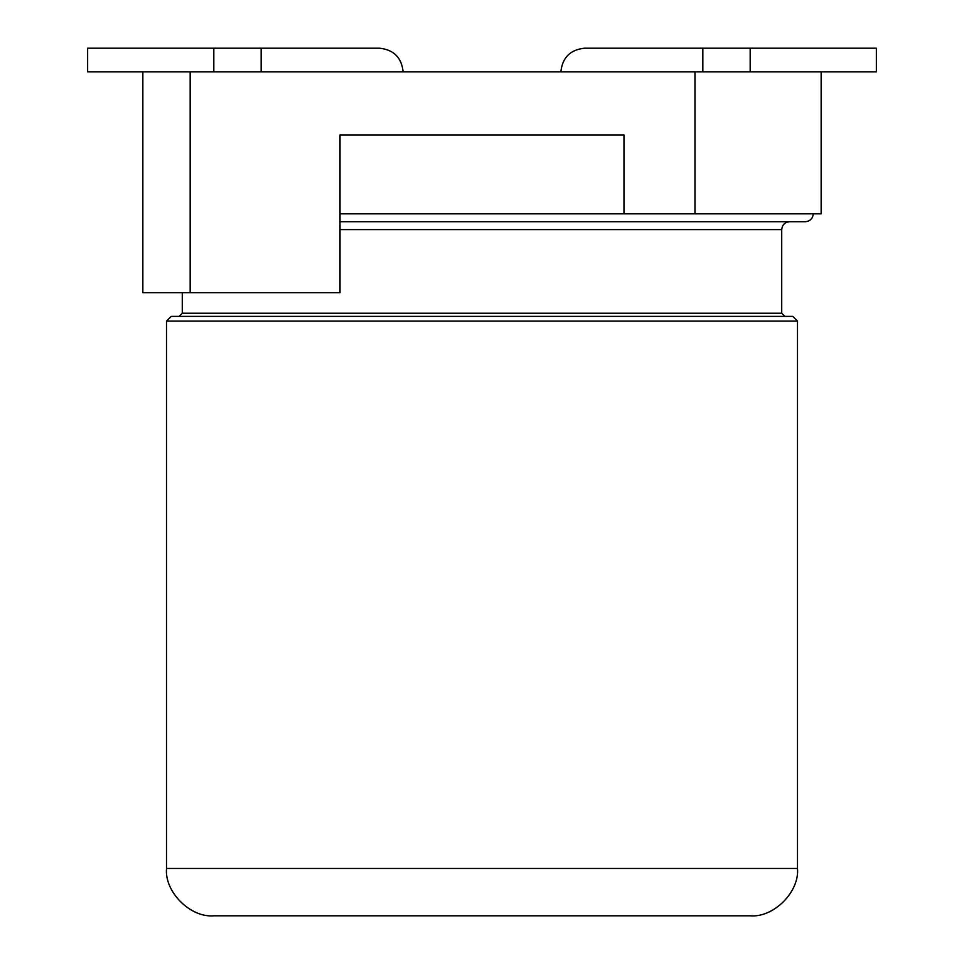 <?xml version="1.0" encoding="UTF-8"?>
<svg xmlns="http://www.w3.org/2000/svg" width="964" height="964" viewBox="0 0 964 964"><rect width="100%" height="100%" fill="white"/><g stroke="black" fill="none" stroke-linecap="round" stroke-linejoin="round"><path stroke-width="1.45" d="M750.173 915.8L213.827 915.8C190.414 917.921 164.398 891.893 166.507 868.48L166.507 321.096L171.243 316.373L792.757 316.373L797.493 321.096L797.493 868.48C799.602 891.893 773.586 917.921 750.173 915.8M784.877 316.373L781.72 313.216L781.72 229.613C782.214 224.853 784.853 222.226 789.6 221.72M781.72 313.216L182.28 313.216L182.28 292.707M182.28 313.216L179.123 316.373M813.267 213.827C812.76 218.587 810.134 221.214 805.374 221.72L340.027 221.72M694.96 71.866L694.96 213.827L821.147 213.827L821.147 71.866L190.173 71.866L190.173 292.707L340.027 292.707L340.027 134.96L623.973 134.96L623.973 213.827L340.027 213.827M694.96 213.827L623.973 213.827M190.173 71.866L142.853 71.866L142.853 292.707L190.173 292.707M750.173 71.866L750.173 48.2L584.533 48.2C570.266 49.706 562.374 57.587 560.867 71.866M702.84 71.866L702.84 48.2M213.827 71.866L213.827 48.2L261.16 48.2L261.16 71.866M821.147 71.866L876.36 71.866L876.36 48.2L750.173 48.2M403.133 71.866C401.627 57.587 393.734 49.706 379.467 48.2L261.16 48.2M213.827 48.2L87.64 48.2L87.64 71.866L142.853 71.866M797.493 868.48L166.507 868.48M340.027 229.613L781.72 229.613M166.507 321.096L797.493 321.096"/></g></svg>

